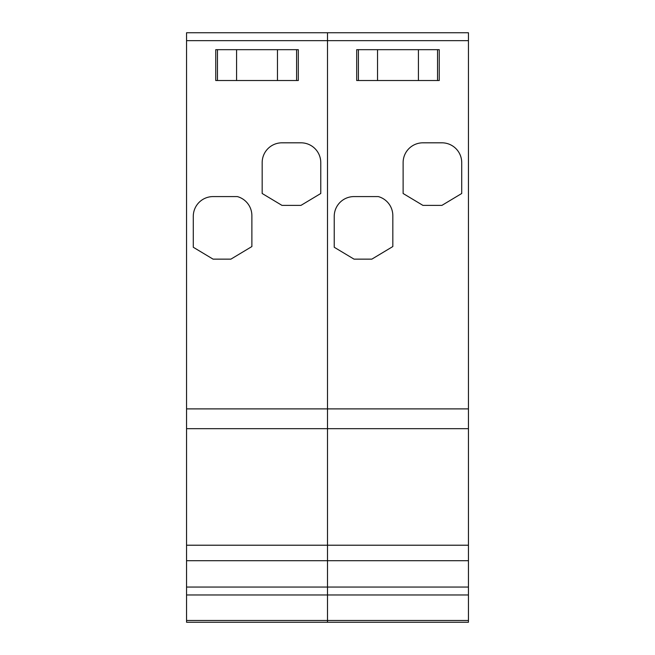 <?xml version="1.0" encoding="UTF-8"?>
<svg xmlns="http://www.w3.org/2000/svg" width="655" height="655" viewBox="0 0 655 655"><rect width="100%" height="100%" fill="white"/><g stroke="black" fill="none" stroke-linecap="round" stroke-linejoin="round"><path stroke-width="0.98" d="M468.448 40.667L468.448 428.681L327.5 428.681L327.5 32.75L186.552 32.75L186.552 545.214L327.5 545.214L327.5 32.75L186.552 32.75L468.448 32.75L327.5 32.75L468.448 32.75L468.448 40.667L186.552 40.667M468.448 545.214L468.448 622.25L327.5 622.25L327.5 545.214L468.448 545.214L468.448 428.681L186.552 428.681L327.5 428.681L327.5 560.721L186.552 560.721L186.552 545.214M468.448 620.49L327.5 620.49L327.5 622.25L186.552 622.25L186.552 560.721M186.552 620.49L327.5 620.49L327.5 587.052L186.552 587.052M277.466 49.674L277.466 80.524L215.749 80.524L215.749 49.674L298.303 49.674L298.303 80.524L296.592 80.524L296.592 49.674M230.896 259.143L251.88 246.55L251.88 215.667A19.797 19.797 0 0 0 237.347 196.582L213.08 196.582A19.797 19.797 0 0 0 193.282 216.379L193.282 247.262L213.08 259.143L230.896 259.143M281.969 142.815L300.973 142.815A19.797 19.797 0 0 1 320.77 162.612L320.77 193.495L300.973 205.375L281.969 205.375L262.172 193.495L262.172 162.612A19.797 19.797 0 0 1 281.969 142.815M277.466 80.524L296.592 80.524M468.448 587.052L327.5 587.052L327.5 560.721L468.448 560.721M418.422 49.674L418.422 80.524L356.697 80.524L356.697 49.674L439.251 49.674L439.251 80.524L437.54 80.524L437.54 49.674M371.844 259.143L392.828 246.55L392.828 215.667A19.797 19.797 0 0 0 378.295 196.582L354.027 196.582A19.797 19.797 0 0 0 334.23 216.379L334.23 247.262L354.027 259.143L371.844 259.143M422.917 142.815L441.92 142.815A19.797 19.797 0 0 1 461.718 162.612L461.718 193.495L441.92 205.375L422.917 205.375L403.12 193.495L403.12 162.612A19.797 19.797 0 0 1 422.917 142.815M418.422 80.524L437.54 80.524M468.448 408.884L186.552 408.884M236.578 80.524L236.578 49.674M217.46 80.524L217.46 49.674M377.534 80.524L377.534 49.674M358.408 80.524L358.408 49.674M468.448 594.969L186.552 594.969"/></g></svg>
